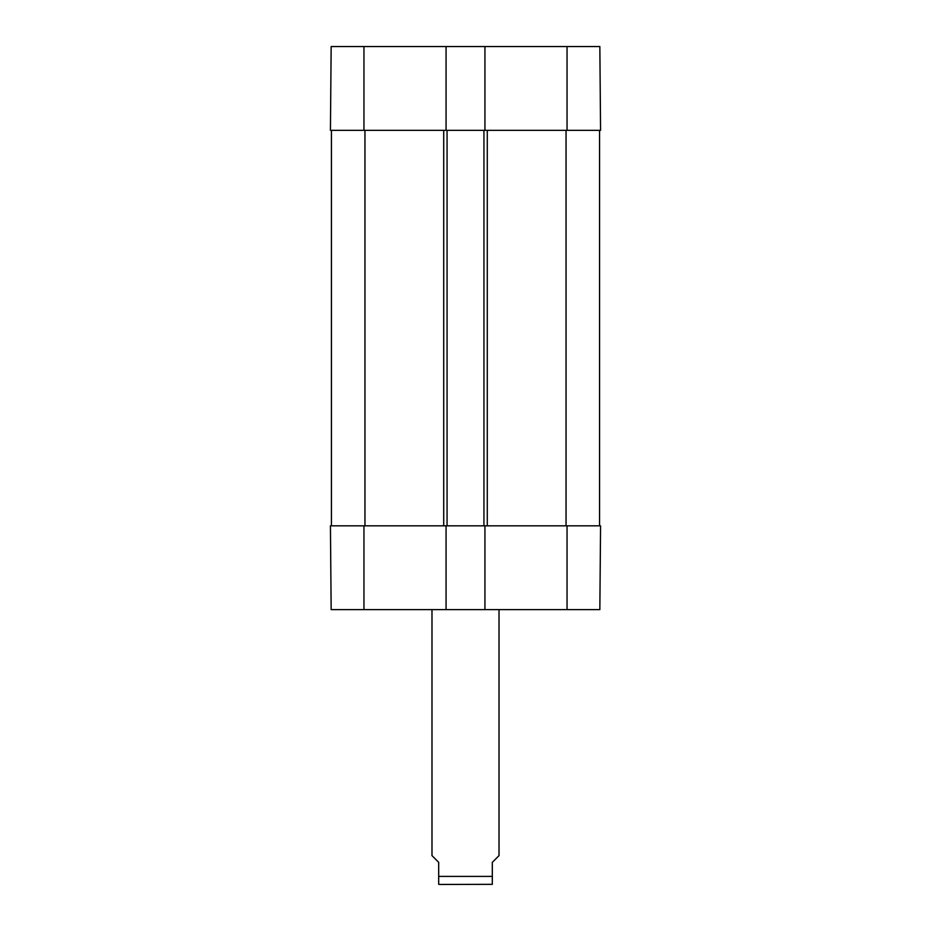 <?xml version="1.0" encoding="UTF-8"?>
<svg xmlns="http://www.w3.org/2000/svg" width="931" height="931" viewBox="0 0 931 931"><rect width="100%" height="100%" fill="white"/><g stroke="black" fill="none" stroke-linecap="round" stroke-linejoin="round"><path stroke-width="1.4" d="M484.935 130.34L330.435 130.34L331.157 46.55L484.935 46.55L484.935 130.34L600.565 130.34L599.843 46.55L484.935 46.55M446.065 130.34L446.065 46.55M330.435 525.829L331.157 609.619L446.065 609.619L446.065 525.829L330.435 525.829M567.049 525.829L484.935 525.829L484.935 609.619L599.843 609.619L600.565 525.829L567.049 525.829L567.049 609.619M484.935 609.619L446.065 609.619M331.436 525.829L331.436 130.34M446.065 525.829L447.066 525.829L447.066 130.34M447.066 525.829L483.934 525.829L483.934 130.34M483.934 525.829L484.935 525.829M599.564 525.829L599.564 130.34M431.984 609.619L431.984 855.624L438.687 862.327L438.687 884.334L440.026 884.45L492.313 884.334L492.313 862.327L499.016 855.624L499.016 609.619M567.049 130.34L567.049 46.55M363.951 130.34L363.951 46.55M363.951 525.829L363.951 609.619M364.952 525.829L364.952 130.34M443.715 525.829L443.715 130.34M487.285 525.829L487.285 130.34M566.048 525.829L566.048 130.34M438.687 876.408L492.313 876.408"/></g></svg>
